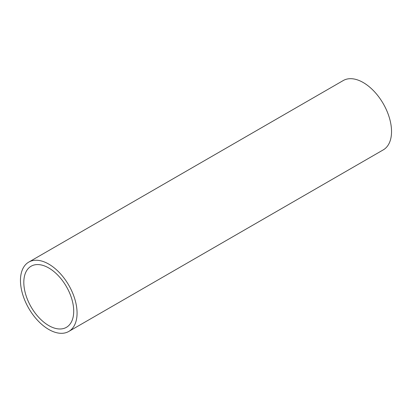 <?xml version="1.0" encoding="UTF-8"?>
<svg xmlns="http://www.w3.org/2000/svg" width="412" height="412" viewBox="0 0 412 412"><rect width="100%" height="100%" fill="white"/><g stroke="black" fill="none" stroke-linecap="round" stroke-linejoin="round"><path stroke-width="0.62" d="M68.778 331.444L383.248 149.886A40.026 23.108 -120 0 0 389.381 117.811A40.026 23.108 -120 0 0 363.235 82.539A40.026 23.108 -120 0 0 343.222 80.556L28.752 262.114A40.026 23.108 60 0 1 48.765 264.097A40.026 23.108 60 0 1 74.912 299.369A40.026 23.108 60 0 1 68.778 331.444A40.026 23.108 60 0 1 48.765 329.461A40.026 23.108 60 0 1 22.619 294.189A40.026 23.108 60 0 1 28.752 262.114M48.765 267.97A35.283 20.373 -120 0 0 31.121 266.219A35.283 20.373 -120 0 0 25.714 294.492A35.283 20.373 -120 0 0 48.765 325.588A35.283 20.373 -120 0 0 66.409 327.334A35.283 20.373 -120 0 0 71.817 299.061A35.283 20.373 -120 0 0 48.765 267.97"/></g></svg>
